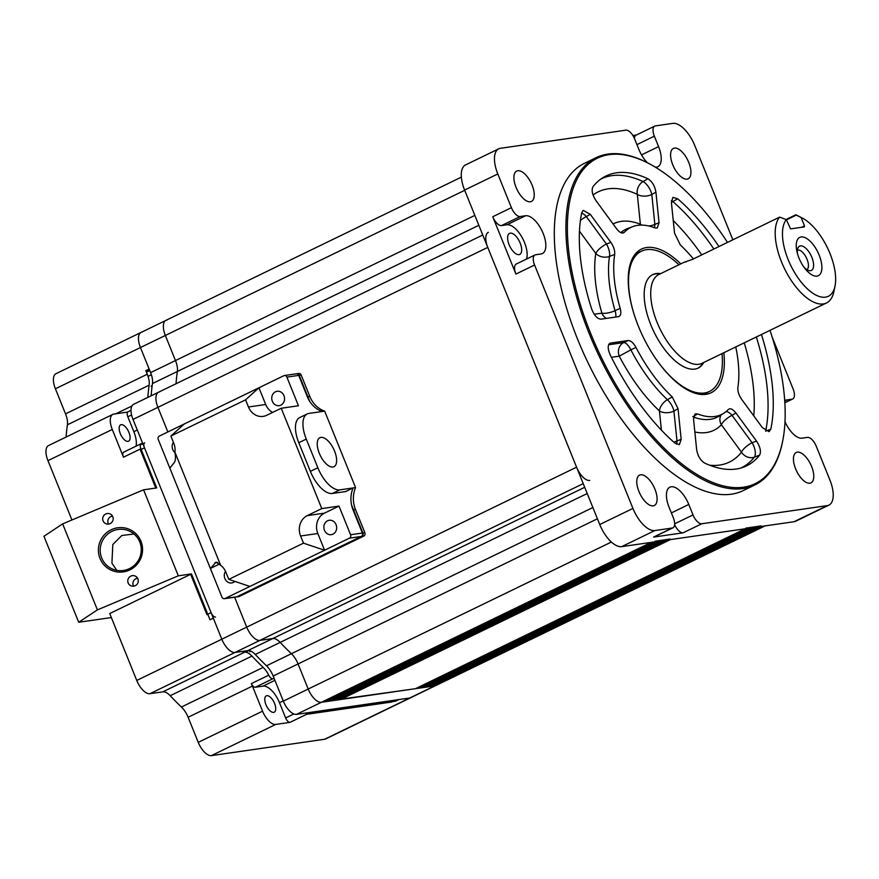 <?xml version="1.0" encoding="UTF-8"?>
<svg xmlns="http://www.w3.org/2000/svg" width="879" height="879" viewBox="0 0 879 879"><rect width="100%" height="100%" fill="white"/><g stroke="black" fill="none" stroke-linecap="round" stroke-linejoin="round"><path stroke-width="1.32" d="M488.35 232.309A15.591 7.186 64.1 0 0 487.768 247.395L576.569 467.188A15.591 7.186 64.1 0 0 589.743 480.45M487.768 247.395L157.912 407.34A15.591 7.186 -115.9 0 1 158.495 392.243A15.591 7.186 64.1 0 0 157.912 407.34L167.845 431.941L157.912 407.34L133.015 419.415L221.816 639.198A15.591 7.186 64.1 0 0 234.99 652.46L246.065 650.867L242.747 652.471L244.604 652.207A15.591 7.186 -115.9 0 1 251.943 656.086L170.196 695.718A15.591 7.186 64.1 0 0 162.857 691.839L149.935 693.707A15.591 7.186 -115.9 0 1 136.75 680.445L109.732 613.553L191.468 573.91L210.004 619.783L213.322 618.179L221.816 639.198A15.591 7.186 64.1 0 0 234.99 652.46L247.922 650.592L272.82 638.528A15.591 7.186 -115.9 0 1 280.148 642.406A15.591 7.186 64.1 0 0 272.82 638.528L584.7 487.307M136.75 680.445L246.713 627.123L234.627 597.215L246.713 627.123A15.591 7.186 64.1 0 0 259.887 640.395A15.591 7.186 -115.9 0 1 246.713 627.123L576.569 467.188M583.216 483.626L259.887 640.395L272.82 638.528L259.887 640.395L149.935 693.707M587.205 493.526L280.148 642.406A207.862 95.833 64.1 0 0 291.388 653.712A15.591 7.186 -115.9 0 1 298.069 663.953A15.591 7.186 64.1 0 0 291.388 653.712L592.875 507.535M597.423 518.797L298.069 663.953L308.199 689.037A15.591 7.186 64.1 0 0 321.384 702.299A15.591 7.186 -115.9 0 1 308.199 689.037L611.366 542.046M324.428 701.827L654.218 541.936L651.24 542.365L321.384 702.299L324.329 701.871L654.251 541.925M655.701 541.717L325.373 701.387M655.009 541.057L655.723 541.706M657.173 541.508L326.845 701.167M656.492 540.849L657.195 541.497M658.657 541.288L328.328 700.959M657.964 540.629L658.679 541.277M659.448 540.42L660.151 541.068L329.801 700.739M660.92 540.2L661.634 540.849L331.284 700.53M662.403 539.992L663.107 540.64L332.756 700.31M663.876 539.783L664.59 540.431L334.229 700.102M665.359 539.563L666.062 540.211L335.712 699.893M667.513 540.014L337.184 699.673M666.831 539.354L667.546 540.003M668.996 539.794L338.668 699.464M668.304 539.135L669.018 539.783M669.787 538.926L670.446 539.585L745.337 528.751L415.514 688.664M415.481 688.696L340.14 699.244M416.459 688.213L746.787 528.554M746.809 528.543L746.106 527.894M417.943 688.004L748.271 528.334M748.293 528.323L747.579 527.675M419.415 687.785L749.743 528.125M749.765 528.114L749.062 527.466M420.898 687.576L751.226 527.905M751.248 527.894L750.534 527.246M422.37 687.356L752.699 527.697L752.017 527.037M423.843 687.147L754.182 527.477L753.49 526.818M425.326 686.928L755.654 527.268M755.676 527.257L754.973 526.609M426.798 686.719L757.127 527.059L756.445 526.4M428.282 686.51L758.61 526.84L757.918 526.18M429.754 686.29L760.082 526.631M760.104 526.62L759.401 525.972M431.237 686.081L434.633 685.928A15.591 7.186 64.1 0 0 435.643 685.62A15.591 7.186 -115.9 0 1 434.633 685.928L764.488 525.994A15.591 7.186 64.1 0 0 765.499 525.686M431.677 686.356L761.533 526.422L760.873 525.752M761.533 526.422L764.488 525.994M478.846 225.299L177.36 371.487A207.862 95.833 64.1 0 0 176.053 383.727A207.862 95.833 64.1 0 1 177.36 371.487A15.591 7.186 64.1 0 0 175.481 360.555A15.591 7.186 -115.9 0 1 177.36 371.487L152.463 383.552A15.591 7.186 64.1 0 0 150.595 372.619L140.453 347.535L149.144 369.037L145.826 370.641L149.573 370.103M464.705 190.314L165.351 335.459A15.591 7.186 -115.9 0 1 165.933 320.374A15.591 7.186 64.1 0 0 165.351 335.459L175.481 360.555L474.847 215.399M727.504 242.395A180.843 83.373 64.1 0 0 647.856 163A180.843 83.373 64.1 0 0 609.114 154.649A180.843 83.373 64.1 0 0 590.611 333.317A180.843 83.373 64.1 0 0 743.469 487.197A180.843 83.373 64.1 0 0 782.684 441.06A180.843 83.373 64.1 0 0 770.004 330.35M782.684 441.06L782.464 442.148A181.876 83.857 -115.9 0 1 754.808 484.988A181.876 83.857 -115.9 0 1 743.03 488.559A181.876 83.857 -115.9 0 1 594.435 345.919A181.876 83.857 -115.9 0 1 596.105 157.671A181.876 83.857 -115.9 0 1 607.894 154.1A181.876 83.857 -115.9 0 1 646.867 162.494L647.856 163M596.105 157.671L584.491 163.307A181.876 83.857 64.1 0 0 582.821 351.545A181.876 83.857 64.1 0 0 731.405 494.196A181.876 83.857 64.1 0 0 743.194 490.614L754.808 484.988M674.654 523.818L693.015 514.918L688.795 504.458A20.788 9.581 64.1 0 0 671.226 486.768A20.788 9.581 64.1 0 0 669.875 487.175A20.788 9.581 64.1 0 0 669.095 507.304L673.325 517.764A10.394 4.791 64.1 0 1 672.929 527.829A10.394 4.791 64.1 0 1 672.259 528.026L654.888 530.542A25.985 11.976 64.1 0 1 632.935 508.425L534.586 265.018L515.907 274.061A10.394 4.791 -115.9 0 1 516.303 264.008L534.97 254.954A10.394 4.791 64.1 0 0 534.586 265.018M518.984 254.657A11.691 5.395 64.1 0 0 519.742 254.427A11.691 5.395 64.1 0 0 519.852 242.329A11.691 5.395 64.1 0 0 510.303 233.155A11.691 5.395 64.1 0 0 509.545 233.385A11.691 5.395 64.1 0 0 509.435 245.483A11.691 5.395 64.1 0 0 518.984 254.657M530.356 201.785A16.888 7.79 64.1 0 0 531.443 201.445A16.888 7.79 64.1 0 0 531.597 183.964A16.888 7.79 64.1 0 0 517.808 170.724A16.888 7.79 64.1 0 0 516.709 171.053A16.888 7.79 64.1 0 0 516.555 188.535A16.888 7.79 64.1 0 0 530.356 201.785M687.026 179.129A16.888 7.79 64.1 0 0 688.125 178.8A16.888 7.79 64.1 0 0 688.279 161.318A16.888 7.79 64.1 0 0 674.479 148.068A16.888 7.79 64.1 0 0 673.38 148.408A16.888 7.79 64.1 0 0 673.226 165.889A16.888 7.79 64.1 0 0 687.026 179.129M809.878 483.197A16.888 7.79 64.1 0 0 810.976 482.868A16.888 7.79 64.1 0 0 811.13 465.387A16.888 7.79 64.1 0 0 797.33 452.147A16.888 7.79 64.1 0 0 796.242 452.476A16.888 7.79 64.1 0 0 796.077 469.957A16.888 7.79 64.1 0 0 809.878 483.197M653.207 505.854A16.888 7.79 64.1 0 0 654.295 505.524A16.888 7.79 64.1 0 0 654.448 488.043A16.888 7.79 64.1 0 0 640.659 474.792A16.888 7.79 64.1 0 0 639.56 475.121A16.888 7.79 64.1 0 0 639.407 492.603A16.888 7.79 64.1 0 0 653.207 505.854M723.856 352.721A79.835 36.808 -115.9 0 1 705.947 394.33A79.835 36.808 -115.9 0 1 704.233 394.506A79.835 36.808 -115.9 0 1 643.164 336.987A79.835 36.808 -115.9 0 1 635.825 253.416A79.835 36.808 -115.9 0 1 646.625 247.515A79.835 36.808 -115.9 0 1 680.785 263.887M640.615 225.112A10.394 8.252 111.5 0 1 640.362 224.233L637.319 194.369A10.394 8.032 114.8 0 1 643.065 181.557L647.889 178.745A161.088 74.275 64.1 0 0 616.443 172.811A161.088 74.275 64.1 0 0 603.038 177.602A161.088 74.275 64.1 0 0 593.006 186.689C591.281 190.216 592.303 194.907 596.072 200.764L616.673 228.881C619.739 232.77 622.266 233.935 624.233 232.364L623.321 232.957M728.339 409.482C730.317 407.922 732.833 409.087 735.91 412.976L756.511 441.082C760.28 446.939 761.302 451.641 759.577 455.168A161.088 74.275 64.1 0 1 743.458 467.199A161.088 74.275 64.1 0 1 704.683 463.101C700.453 460.431 697.772 455.981 696.662 449.74L693.531 419.107L695.047 413.965L697.596 413.932A103.931 47.916 64.1 0 0 714.902 416.481A103.931 47.916 64.1 0 0 723.549 413.394A103.931 47.916 64.1 0 0 728.339 409.482L728.823 409.098M661.404 430.128L659.437 410.954A10.394 5.911 133 0 1 667.414 399.714L672.248 396.901L678.039 408.702L681.17 439.335L679.346 444.631L674.896 443.093A161.088 74.275 64.1 0 1 610.18 354.808C607.422 348.26 607.565 344.348 610.608 343.063L628.078 340.536C630.748 340.503 633.385 342.799 635.989 347.447L630.869 349.853A10.394 3.955 64.9 0 0 623.705 342.579L628.078 340.536M609.894 343.282L609.29 343.722M611.41 357.303L619.266 356.16A114.819 52.938 64.1 0 0 659.437 410.954A10.394 5.724 174.2 0 0 673.929 411.097A10.394 4.263 -120.3 0 0 667.414 399.714A104.469 48.169 64.1 0 1 630.869 349.853L619.266 356.16A10.394 9.12 81.8 0 1 623.705 342.579L608.62 344.766M635.989 347.447A103.931 47.916 64.1 0 0 672.248 396.901M673.754 442.093A10.394 5.724 174.2 0 0 676.984 440.961L681.17 439.335M676.511 444.236A10.394 5.274 68.7 0 0 676.984 440.961L673.929 411.097L678.039 408.702M697.596 413.932L692.773 416.745M726.186 411.504A10.394 5.076 -121.3 0 1 732.02 415.338L752.105 442.741L756.511 441.082M694.849 431.996A114.819 52.938 64.1 0 0 721.384 424.766A10.394 9.087 43.4 0 1 721.154 414.866M759.577 455.168L754.402 457.124A10.394 8.999 38.1 0 1 741.469 452.169L721.384 424.766A10.394 3.406 143.8 0 1 732.02 415.338L735.91 412.976M709.617 465.2A150.199 69.254 64.1 0 0 741.469 452.169A10.394 3.406 143.8 0 1 752.105 442.741A10.394 4.472 69.3 0 1 754.402 457.124A160.56 74.023 64.1 0 1 740.865 468.046M765.62 431.171L770.795 429.227L769.059 431.666L762.346 427.601L741.744 399.495C738.832 395.22 737.547 391.199 737.888 387.408A103.931 47.916 64.1 0 0 735.767 346.952M770.795 429.227A161.088 74.275 64.1 0 0 761.445 334.503M693.388 258.942A103.931 47.916 64.1 0 0 680.335 244.955L674.534 233.155L671.402 202.522L672.918 197.379L677.687 198.764L672.864 201.577A10.394 4.263 59.8 0 0 671.38 200.522M713.858 249.01A160.56 74.023 64.1 0 0 672.864 201.577A10.394 6.252 -48.9 0 0 671.402 202.522M718.967 246.538A161.088 74.275 64.1 0 0 677.687 198.764M622.321 233.089L624.233 232.364A103.931 47.916 64.1 0 1 632.957 226.551L627.859 228.43A104.469 48.169 64.1 0 0 620.794 232.649M647.889 178.745C652.13 181.426 654.8 185.876 655.921 192.116L659.052 222.75L657.217 228.046L654.987 227.925A103.931 47.916 64.1 0 0 632.957 226.551M600.775 179.118A160.56 74.023 64.1 0 1 611.773 175.657A160.56 74.023 64.1 0 1 643.065 181.557A10.394 4.263 -120.2 0 1 651.811 194.512L654.855 224.376L659.052 222.75M593.061 194.995A150.199 69.254 64.1 0 1 608.037 188.853A150.199 69.254 64.1 0 1 637.319 194.369A10.394 5.724 174.2 0 0 651.811 194.512L655.921 192.116M613.081 223.98A114.819 52.938 64.1 0 1 621.189 221.387A114.819 52.938 64.1 0 1 640.362 224.233A10.394 5.724 174.2 0 0 642.066 225.112M648.68 225.958A10.394 5.724 174.2 0 0 654.855 224.376A10.394 5.285 68.8 0 1 654.372 227.683M594.215 314.275L601.895 313.155A10.394 3.164 163.7 0 0 615.058 310.726L620.189 308.342C621.42 313.188 620.827 315.957 618.431 316.649L600.95 319.176C597.27 318.857 594.149 315.418 591.611 308.848A161.088 74.275 64.1 0 1 581.777 212.63L583.151 210.367L590.238 214.256L610.839 242.362C613.751 246.625 615.036 250.658 614.685 254.438L609.51 256.393A10.394 4.472 69.4 0 0 606.433 244.021L610.839 242.362M581.689 213.07A10.394 5.076 -121.3 0 1 586.337 216.619L606.433 244.021A10.394 3.406 143.8 0 0 595.797 253.438A10.394 7.702 9.1 0 0 609.51 256.393A104.469 48.169 64.1 0 0 615.058 310.726A10.394 3.955 -115.1 0 1 615.685 317.044M619.014 316.484L618.431 316.649M580.426 220.497A10.394 3.406 143.8 0 1 586.337 216.619L590.238 214.256M614.685 254.438A103.931 47.916 64.1 0 0 620.189 308.342M732.855 239.802L694.751 145.496A25.985 11.976 64.1 0 0 672.787 123.379L655.426 125.895A10.394 4.791 64.1 0 0 654.745 126.104A10.394 4.791 64.1 0 0 654.361 136.168L636.923 144.617M693.015 514.918A10.394 4.791 64.1 0 0 701.805 523.752L827.227 505.623A25.985 11.976 64.1 0 0 828.908 505.117L795.715 521.214A25.985 11.976 -115.9 0 1 794.034 521.719L621.695 546.639A25.985 11.976 -115.9 0 1 599.742 524.521L464.606 190.062A25.985 11.976 -115.9 0 1 465.584 164.9L498.778 148.804A25.985 11.976 64.1 0 1 500.459 148.298L625.881 130.169A10.394 4.791 64.1 0 1 634.66 139.014L638.89 149.474A20.788 9.581 64.1 0 0 647.46 162.791M655.415 167.208A20.788 9.581 64.1 0 0 657.811 166.746A20.788 9.581 64.1 0 0 658.58 146.617L654.361 136.168M634.385 138.366A10.394 4.791 -115.9 0 1 636.077 135.157L654.745 126.104M632.88 135.509L636.396 135.003M498.778 148.804A25.985 11.976 64.1 0 0 497.8 173.965L511.413 207.675A10.394 4.791 64.1 0 0 520.203 216.52L501.535 225.573A10.394 4.791 -115.9 0 1 492.745 216.728L511.413 207.675M526.521 259.052A20.788 9.581 64.1 0 0 521.84 237.033A20.788 9.581 64.1 0 0 506.919 224.793L525.587 215.74A20.788 9.581 64.1 0 1 542.574 232.045A20.788 9.581 64.1 0 1 542.387 253.559A20.788 9.581 64.1 0 1 541.035 253.965L535.652 254.745A10.394 4.791 64.1 0 0 534.97 254.954M525.587 215.74L520.203 216.52M506.919 224.793L501.535 225.573M515.907 274.061L492.745 216.728M701.805 523.752L683.137 532.806A10.394 4.791 -115.9 0 1 674.622 524.62M672.929 527.829L654.262 536.882A10.394 4.791 -115.9 0 1 653.591 537.08L672.259 528.026M683.137 532.806L653.591 537.08M828.908 505.117A25.985 11.976 64.1 0 0 829.886 479.956L816.261 446.246A10.394 4.791 64.1 0 0 807.482 437.401L802.087 438.181A20.788 9.581 64.1 0 1 784.98 421.59M784.826 402.67L792.034 399.176L786.65 399.956A20.788 9.581 64.1 0 0 785.299 400.363A20.788 9.581 64.1 0 0 784.705 400.714M792.034 399.176A10.394 4.791 64.1 0 0 792.715 398.978A10.394 4.791 64.1 0 0 793.1 388.914L772.191 337.162M656.13 359.236A77.945 35.94 64.1 0 0 709.463 391.463A77.945 35.94 64.1 0 0 722.022 353.611M660.25 273.578A51.96 23.964 64.1 0 0 652.789 274.567A51.96 23.964 64.1 0 0 648.252 317.769A51.96 23.964 64.1 0 0 698.135 368.092A51.96 23.964 64.1 0 0 703.53 362.84M678.951 264.777A77.945 35.94 64.1 0 0 641.45 251.196A77.945 35.94 64.1 0 0 633.726 313.034M803.977 267.183A13.504 6.23 64.1 0 0 809.416 270.699A13.504 6.23 64.1 0 0 811.866 257.36A13.504 6.23 64.1 0 0 798.165 247.515A13.504 6.23 64.1 0 0 797.561 253.954M806.911 269.699A10.911 5.032 64.1 0 0 807.054 259.283A10.911 5.032 64.1 0 0 797.407 250.097M819.151 255.086A21.305 9.823 -115.9 0 1 819.591 274.841A21.305 9.823 -115.9 0 1 805.164 268.765A21.305 9.823 -115.9 0 1 798.967 258.008A21.305 9.823 -115.9 0 1 797.055 252.042A21.305 9.823 -115.9 0 1 802.78 236.967A21.305 9.823 -115.9 0 1 819.151 255.086M835.05 285.895L833.962 291.356A49.367 22.766 -115.9 0 1 826.458 302.98A49.367 22.766 -115.9 0 1 781.53 261.942A49.367 22.766 -115.9 0 1 779.629 217.124L786.32 219.618A44.17 20.36 64.1 0 0 788.133 259.569A44.17 20.36 64.1 0 0 815.009 294.586A44.17 20.36 64.1 0 0 835.05 285.895A44.17 20.36 64.1 0 0 829.985 253.526A44.17 20.36 64.1 0 0 802.12 217.97A44.17 20.36 64.1 0 0 801.099 217.476L796.286 215.102L786.43 219.882M786.079 219.497L795.77 214.795A49.367 22.766 -115.9 0 1 797.154 215.443L802.12 217.97M779.629 217.124L692.498 259.371L684.093 262.283L658.898 274.49A49.367 22.766 64.1 0 0 657.052 322.296A49.367 22.766 64.1 0 0 701.98 363.335L826.458 302.98M684.093 262.283L686.027 261.909M660.854 273.545L656.547 273.787A51.96 23.964 64.1 0 0 652.427 274.753M801.505 227.298L804.483 225.859L804.373 226.881L790.584 228.881L786.32 219.618M697.772 368.257A51.96 23.964 64.1 0 0 701.079 365.62L703.925 362.39M804.483 225.859L801.099 217.476M120.313 433.644A9.098 4.197 64.1 0 0 128.587 441.203A9.098 4.197 64.1 0 0 128.927 432.391A9.098 4.197 64.1 0 0 120.654 424.832A9.098 4.197 64.1 0 0 120.313 433.644M265.941 704.661A9.098 4.197 64.1 0 0 274.215 712.221A9.098 4.197 64.1 0 0 274.556 703.42A9.098 4.197 64.1 0 0 266.282 695.86A9.098 4.197 64.1 0 0 265.941 704.661M140.948 541.233A22.349 22.019 116.7 0 1 128.784 570.394A22.349 22.019 116.7 0 1 100.019 558.462A22.349 22.019 116.7 0 1 112.182 529.301A22.349 22.019 116.7 0 1 140.948 541.233M101.689 557.978A20.788 20.481 -63.3 0 0 134.597 565.087A20.788 20.481 -63.3 0 0 130.081 531.41A20.788 20.481 -63.3 0 0 101.689 557.978M133.982 533.982L121.807 535.509L112.809 544.53L111.93 563.153L116.797 570.361M128.158 582.964A5.329 5.252 -63.3 0 0 136.586 584.777A5.329 5.252 -63.3 0 0 135.432 576.152A5.329 5.252 -63.3 0 0 128.158 582.964M137.607 578.217A5.329 5.252 -63.3 0 0 133.597 586.183M103.063 520.84A5.329 5.252 -63.3 0 0 111.49 522.664A5.329 5.252 -63.3 0 0 110.336 514.039A5.329 5.252 -63.3 0 0 103.063 520.84M112.512 516.105A5.329 5.252 -63.3 0 0 108.502 524.06M142.046 332.13A15.591 7.186 64.1 0 0 141.036 332.438A15.591 7.186 64.1 0 0 140.453 347.535A15.591 7.186 64.1 0 1 141.036 332.438L55.981 373.685A15.591 7.186 -115.9 0 0 55.399 388.782L165.351 335.459L175.481 360.555L150.595 372.619M66.101 437.039A207.862 95.833 -115.9 0 1 67.408 424.799A15.591 7.186 64.1 0 0 65.529 413.866L147.276 374.234L145.826 370.641M65.529 413.866L55.399 388.782M147.276 374.234A15.591 7.186 -115.9 0 1 149.144 385.167L67.408 424.799M147.837 397.407A207.862 95.833 -115.9 0 1 149.144 385.167M136.036 446.18A19.492 8.988 64.1 0 0 133.85 431.688L127.84 416.8A5.197 2.395 -115.9 0 1 127.971 411.801L131.015 410.328M127.971 411.801A15.591 7.186 64.1 0 1 127.796 411.888A15.591 7.186 64.1 0 1 126.785 412.196L113.863 414.064A15.591 7.186 64.1 0 0 112.853 414.372A15.591 7.186 64.1 0 0 112.27 429.468L123.478 457.201A5.197 2.395 -115.9 0 1 123.664 452.169L141.09 443.719A5.197 2.395 64.1 0 1 141.431 443.62L142.717 443.434M141.09 443.719A5.197 2.395 64.1 0 0 140.904 448.751L123.478 457.201M111.347 617.552L78.703 622.266L43.95 536.267L62.651 523.884L143.574 489.812L156.726 487.911L140.904 448.751M71.924 519.972L47.96 460.651A15.591 7.186 -115.9 0 1 48.543 445.554L112.853 414.372M78.703 622.266L97.404 609.883L178.316 575.822L191.468 573.91M62.651 523.884L97.404 609.883M143.574 489.812L178.316 575.822M395.275 700.42L395.583 701.178L307.452 713.913L290.026 722.362A5.197 2.395 -115.9 0 1 285.642 717.945L279.478 702.706A19.492 8.988 64.1 0 0 263.008 686.125L255.339 687.235A5.197 2.395 -115.9 0 1 251.317 683.631L268.743 675.182A5.197 2.395 64.1 0 0 272.765 678.786L255.339 687.235M765.027 525.917L410.746 697.695A15.591 7.186 64.1 0 1 409.735 698.003A15.591 7.186 64.1 0 0 410.746 697.695L325.68 738.942A15.591 7.186 -115.9 0 1 324.67 739.239L409.735 698.003L398.901 699.563L395.583 701.178M274.204 678.577L272.765 678.786M305.474 713.078A5.197 2.395 64.1 0 0 307.452 713.913M251.317 683.631A15.591 7.186 64.1 0 1 252.427 686.081L262.557 711.166A15.591 7.186 64.1 0 0 275.742 724.428L290.026 722.362M324.67 739.239L211.421 755.621A15.591 7.186 -115.9 0 1 198.247 742.348L188.117 717.264A15.591 7.186 64.1 0 0 181.437 707.024A207.862 95.833 -115.9 0 1 170.196 695.718M181.437 707.024L263.173 667.392A15.591 7.186 -115.9 0 1 268.743 675.182M263.173 667.392A207.862 95.833 -115.9 0 1 251.943 656.086M320.956 437.39A16.108 7.428 -115.9 0 1 334.119 450.015A16.108 7.428 -115.9 0 1 333.965 466.694A16.108 7.428 -115.9 0 1 332.921 467.013A16.108 7.428 -115.9 0 1 319.758 454.377A16.108 7.428 -115.9 0 1 319.912 437.698A16.108 7.428 -115.9 0 1 320.956 437.39M364.862 532.696A2.593 2.285 81.8 0 1 363.752 536.091L361.291 536.454A2.593 2.285 -98.2 0 0 362.401 533.059L364.862 532.696L355.512 509.567L353.05 509.919L362.401 533.059M353.05 509.919A25.985 22.81 81.8 0 1 353.105 487.944L339.81 489.867A25.985 11.976 -115.9 0 1 317.846 467.749L306.266 439.082A25.985 11.976 -115.9 0 1 307.243 413.921A25.985 11.976 -115.9 0 1 308.925 413.416L324.681 411.141L355.566 487.581L353.105 487.944L345.634 491.559L332.339 493.482A25.985 11.976 64.1 0 1 310.375 471.375L298.794 442.708A25.985 11.976 64.1 0 1 299.772 417.547L307.243 413.921M355.566 487.581A25.985 22.81 -98.2 0 0 355.512 509.567M322.219 411.493A25.985 22.81 81.8 0 1 307.331 396.759L309.793 396.407A25.985 22.81 -98.2 0 0 324.681 411.141M298.695 375.377A2.593 2.285 -98.2 0 0 296.245 373.817L298.706 373.454A2.593 2.285 81.8 0 1 301.156 375.025L298.695 375.377L307.331 396.759M301.156 375.025L309.793 396.407M296.245 373.817A2.593 2.285 -98.2 0 0 295.652 373.993M236.814 596.808L239.275 596.445A2.593 2.285 81.8 0 1 238.681 596.632L236.22 596.984A2.593 2.285 -98.2 0 0 236.814 596.808L361.291 536.454M239.275 596.445L363.752 536.091M234.88 581.415A7.274 6.384 81.8 0 1 231.726 582.953A7.274 6.384 81.8 0 1 224.881 578.569A7.274 6.384 81.8 0 1 225.496 571.284M174.998 452.619A7.274 6.384 81.8 0 1 172.756 449.565A7.274 6.384 81.8 0 1 173.394 442.247M283.961 395.649A7.274 6.384 81.8 0 1 279.192 405.658A7.274 6.384 81.8 0 1 272.336 401.274A7.274 6.384 81.8 0 1 277.105 391.265A7.274 6.384 81.8 0 1 283.961 395.649M336.075 524.653A7.274 6.384 81.8 0 1 331.306 534.674A7.274 6.384 81.8 0 1 324.461 530.29A7.274 6.384 81.8 0 1 329.229 520.269A7.274 6.384 81.8 0 1 336.075 524.653M174.91 452.136A15.591 13.69 -98.2 0 0 173.778 443.203L170.889 436.039L245.571 399.824L248.46 406.988A15.591 13.69 -98.2 0 0 263.14 416.382A15.591 13.69 -98.2 0 0 266.7 415.284L281.225 408.252L321.769 508.589L307.243 515.632A15.591 13.69 -98.2 0 0 300.585 535.992L303.486 543.167L324.582 550.232L349.468 538.157A2.593 2.285 81.8 0 0 350.578 534.762L338.997 506.095L324.483 513.138A15.591 13.69 -98.2 0 0 317.824 533.509L324.582 550.232L249.889 586.436L228.793 579.371L225.903 572.207A15.591 13.69 -98.2 0 0 220.629 565.296L174.91 452.136C175.789 457.223 175.591 460.695 174.306 462.53L169.834 468.122L210.378 568.46L216.091 562.11L220.629 565.296M169.834 468.122L158.253 439.456A2.593 2.285 81.8 0 1 159.363 436.061L184.26 423.986L170.889 436.039M245.571 399.824L258.942 387.771L265.7 404.494A15.591 13.69 -98.2 0 0 272.578 412.438M184.26 423.986L283.84 375.707A2.593 2.285 81.8 0 1 286.873 377.091L298.464 405.757L281.225 408.252M284.433 375.52L296.739 373.74A2.593 2.285 81.8 0 1 299.19 375.311L309.738 401.417M249.889 586.436L225.002 598.511A2.593 2.285 81.8 0 1 221.958 597.127L210.378 568.46L219.563 564.01M351.523 504.843L362.895 532.982A2.593 2.285 81.8 0 1 361.785 536.377L237.308 596.731A2.593 2.285 81.8 0 1 236.715 596.918L224.409 598.698M228.793 579.371L303.486 543.167M321.769 508.589L338.997 506.095M396.055 699.981L391.913 701.991L306.969 714.264L311.122 712.254L396.055 699.981A5.197 2.395 64.1 0 0 396.396 699.882M213.3 618.135L211.334 619.091M144.683 442.785A5.197 2.395 64.1 0 0 144.486 447.818L211.092 612.652A5.197 2.395 64.1 0 0 215.487 617.08M144.486 447.818L140.343 449.828L155.781 488.043M190.644 574.317L206.939 614.663L211.092 612.652M152.166 385.65L151.1 386.167M159.506 391.935A15.591 7.186 64.1 0 0 158.495 392.243L133.597 404.318A15.591 7.186 64.1 0 0 133.015 419.415M255.262 654.47L280.148 642.406A207.862 95.833 64.1 0 0 291.388 653.712L266.491 665.788A207.862 95.833 -115.9 0 1 255.262 654.47A15.591 7.186 64.1 0 0 247.922 650.592M283.313 701.112L273.171 676.017L298.069 663.953L308.199 689.037L283.313 701.112A15.591 7.186 64.1 0 0 296.487 714.374L409.735 698.003L434.633 685.928L321.384 702.299L296.487 714.374M166.944 320.066A15.591 7.186 64.1 0 0 165.933 320.374L141.036 332.438M273.171 676.017A15.591 7.186 64.1 0 0 266.491 665.788M151.166 395.803A207.862 95.833 -115.9 0 1 152.463 383.552M340.58 699.53L670.446 539.585M415.426 688.707L745.282 528.762M708.54 391.913A78.099 36.006 -115.9 0 1 701.969 394.517M634.418 255.196A78.099 36.006 -115.9 0 1 640.527 251.636M693.509 417.031A104.469 48.169 64.1 0 0 710.221 419.338A104.469 48.169 64.1 0 0 718.912 416.228L723.549 413.394M753.753 415.888A150.199 69.254 64.1 0 0 744.227 342.843M765.675 430.919A160.56 74.023 64.1 0 0 756.336 336.976M701.761 254.877A150.199 69.254 64.1 0 0 673.248 220.585M579.47 231.166L595.797 253.438A114.819 52.938 64.1 0 0 601.895 313.155A10.394 9.12 -98.2 0 0 606.378 318.396M641.516 154.891L658.58 146.617M464.606 190.062L497.8 173.965M599.742 524.521L632.935 508.425M621.695 546.639L654.888 530.542M671.358 512.907L688.795 504.458M794.034 521.719L827.227 505.623M784.716 400.89L786.65 399.956M115.841 413.778L131.927 405.977M133.85 431.688L137.3 430.007M47.96 460.651L112.27 429.468M263.008 686.125L274.918 680.346M279.478 702.706L283.225 700.893M285.642 717.945L293.839 713.968M211.421 755.621L275.742 724.428M252.427 686.081L188.117 717.264M198.247 742.348L262.557 711.166M162.857 691.839L244.604 652.207M131.597 414.976L127.84 416.8M339.81 489.867L332.339 493.482M317.846 467.749L310.375 471.375M306.266 439.082L298.794 442.708M265.7 404.494L248.46 406.988M299.19 375.311L286.873 377.091M225.002 598.511L237.308 596.731M217.662 562.461L214.839 562.868M350.578 534.762L362.895 532.982M361.785 536.377L349.468 538.157M317.824 533.509L300.585 535.992M324.483 513.138L307.243 515.632M248.746 650.559L245.428 652.174M250.933 651.152L249.713 651.746M151.364 374.751L148.046 376.366M482.769 235.012L158.495 392.243M461.365 177.129L165.933 320.374M637.769 252.976L634.374 255.24M705.782 393.254L701.321 394.605M792.715 398.978L784.837 402.791M709.463 391.463L704.442 393.902M641.45 251.196L636.429 253.624M392.913 701.563L396.231 699.948M140.541 444.796L142.827 443.686M149.771 370.586L147.485 371.696"/></g></svg>
